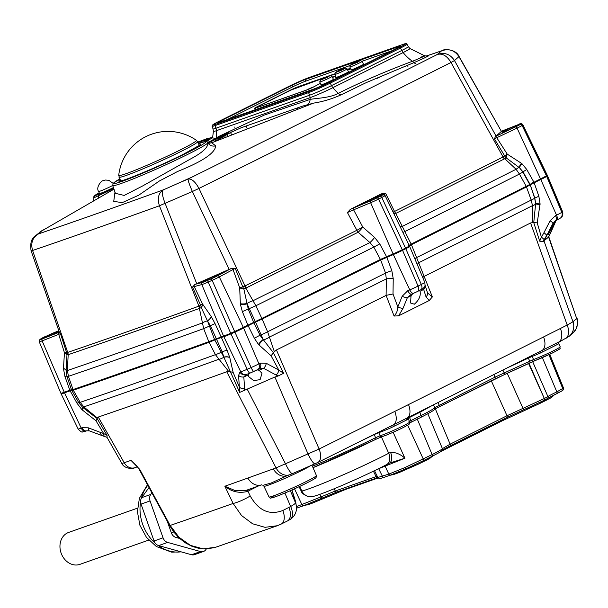 <?xml version="1.0" encoding="UTF-8"?>
<svg xmlns="http://www.w3.org/2000/svg" width="608" height="608" viewBox="0 0 608 608"><rect width="100%" height="100%" fill="white"/><g stroke="black" fill="none" stroke-linecap="round" stroke-linejoin="round"><path stroke-width="0.91" d="M540.322 402.192A1.695 0.95 63.4 0 1 539.98 403.393A1.695 0.95 63.4 0 1 539.919 403.423L502.276 420.789L443.437 450.186M443.756 449.259A1.695 0.95 63.4 0 1 443.376 450.216A1.695 0.95 63.4 0 1 443.316 450.247L440.922 451.455M432.736 455.992L431.923 456.547M418.608 464.033L399.228 472.53A1.695 1.398 70.6 0 1 399.099 472.583L418.669 464.01A1.695 0.95 63.4 0 1 418.608 464.033M378.153 477.949L345.853 489.334L312.2 503.211A1.695 1.398 -109.4 0 1 310.741 502.968M99.431 193.367A8.71 0.502 -24.3 0 0 99.203 193.618A8.71 0.502 -24.3 0 0 103.603 192.12A8.71 0.502 -24.3 0 0 111.766 188.404A8.71 0.502 -24.3 0 0 113.407 187.553M209.334 143.222L211.675 142.804L215.703 145.814A6.772 6.574 172.5 0 1 207.883 142.796A52.265 3.025 155.7 0 1 188.092 154.196A52.265 3.025 155.7 0 1 139.004 176.54A52.265 3.025 155.7 0 1 112.678 185.478L115.429 193.329L124.192 195.434L142.66 185.942L190.54 158.969C202.555 152.608 208.339 147.22 207.883 142.796L207.054 141.664L205.869 141.444L198.368 143.427M44.878 229.132L41.982 230.592L39.262 233.229A13.543 0.783 -24.3 0 0 41.086 233.016A2420.722 140.22 -24.3 0 0 160.261 190.996A13.543 0.783 -24.3 0 0 167.945 187.857L192.151 177.019A4732.018 274.109 -24.3 0 0 433.595 56.369A13.543 0.783 -24.3 0 0 438.246 53.74L440.77 51.528A13.543 0.783 -24.3 0 0 438.938 51.741A2420.722 140.22 -24.3 0 0 426.383 56.058M514.786 127.095A8.808 0.509 -24.3 0 0 518.13 125.119A8.808 0.509 -24.3 0 0 513.684 126.639A8.808 0.509 -24.3 0 0 505.43 130.393A8.808 0.509 -24.3 0 0 502.086 132.369A8.808 0.509 -24.3 0 0 506.54 130.849A8.808 0.509 -24.3 0 0 514.786 127.095M55.29 333.078A8.808 0.509 -24.3 0 0 58.642 331.109A8.808 0.509 -24.3 0 0 54.188 332.622A8.808 0.509 -24.3 0 0 45.934 336.376A8.808 0.509 -24.3 0 0 42.59 338.352A8.808 0.509 -24.3 0 0 47.044 336.84A8.808 0.509 -24.3 0 0 55.29 333.078M367.924 200.868A8.808 0.509 -24.3 0 0 364.58 202.836A8.808 0.509 -24.3 0 0 369.033 201.324A8.808 0.509 -24.3 0 0 377.279 197.57A8.808 0.509 -24.3 0 0 380.623 195.594A8.808 0.509 -24.3 0 0 376.177 197.106A8.808 0.509 -24.3 0 0 367.924 200.868M206.469 279.779A8.808 0.509 -24.3 0 0 203.125 281.755A8.808 0.509 -24.3 0 0 207.579 280.242A8.808 0.509 -24.3 0 0 215.825 276.48A8.808 0.509 -24.3 0 0 219.169 274.512A8.808 0.509 -24.3 0 0 214.723 276.024A8.808 0.509 -24.3 0 0 206.469 279.779M433.595 56.369A4732.018 274.109 -24.3 0 0 437.456 54.424C444.509 52.075 450.186 54.112 454.48 60.526L496.06 136.055L495.52 136.435L515.842 126.76A7 0.403 -24.3 0 0 517.317 126.046A7 0.403 -24.3 0 0 519.893 124.594L520.539 124.032A1.695 1.657 48.9 0 1 522.743 124.868A8.694 0.502 155.7 0 0 522.842 124.716L547.154 174.99A10.161 0.585 155.7 0 1 547.033 175.172L546.387 175.735A10.161 0.585 155.7 0 1 542.64 177.84A10.161 0.585 155.7 0 1 540.512 178.874L526.201 186.337A4764.835 276.009 155.7 0 1 411.16 244.082L408.637 245.609M353.56 207.951L370.599 200.822A7 0.403 -24.3 0 0 376.952 197.919L380.198 196.3A7 0.403 -24.3 0 0 382.827 194.712L380.98 194.241L381.36 193.846A4753.025 275.325 155.7 0 1 365.872 201.59A4753.025 275.325 155.7 0 1 350.345 209.35L353.56 207.951A1.695 0.737 67.3 0 0 353.598 209.828L347.419 212.534L350.345 209.35M381.36 193.846L385.67 193.428L394.524 211.47A4754.917 275.432 -24.3 0 0 503.059 156.993L451.014 62.487A4745.516 274.892 155.7 0 1 326.618 124.891A4745.516 274.892 155.7 0 1 198.976 188.434L245.032 285.927A4754.917 275.432 -24.3 0 0 356.881 230.28L347.419 212.534M427.242 55.989L428.404 55.944L423.989 58.186L415.044 62.176L366.449 82.521L341.263 94.734C332.219 98.861 322.992 101.65 313.584 103.109L302.389 106.172L241.156 127.756L229.155 133.22M215.703 145.814C215.255 152.942 202.601 161.477 177.749 171.403L159.448 180.948L138.685 195.221L122.193 202.646L113.742 201.354L114.988 192.067M333.321 79.154A7.114 0.41 155.7 0 1 333.678 79.131A7.114 0.41 155.7 0 1 330.98 80.72A7.114 0.41 155.7 0 1 324.315 83.76A7.114 0.41 155.7 0 1 320.72 84.983A7.114 0.41 155.7 0 1 320.971 84.725M348.369 71.63A7.114 0.41 155.7 0 1 348.734 71.607A7.114 0.41 155.7 0 1 346.028 73.203A7.114 0.41 155.7 0 1 339.363 76.236A7.114 0.41 155.7 0 1 335.768 77.459A7.114 0.41 155.7 0 1 336.026 77.208M363.424 64.106A7.114 0.41 155.7 0 1 363.782 64.083A7.114 0.41 155.7 0 1 361.084 65.679A7.114 0.41 155.7 0 1 354.418 68.712A7.114 0.41 155.7 0 1 350.824 69.935A7.114 0.41 155.7 0 1 351.082 69.684M113.764 188.564L93.898 197.843A15.284 0.882 155.7 0 1 93.89 197.82A15.284 0.882 155.7 0 1 93.883 197.798M292.083 85.264L221.844 120.369A10.161 0.585 -24.3 0 0 217.983 122.641A10.161 0.585 -24.3 0 0 219.716 122.223L313.302 89.224A10.161 0.585 -24.3 0 0 326.23 83.562L396.477 48.465A10.161 0.585 -24.3 0 0 400.338 46.185A10.161 0.585 -24.3 0 0 398.605 46.603L305.011 79.602A10.161 0.585 -24.3 0 0 292.083 85.264L292.782 86.807L227.149 119.601M220.43 138.259A37.255 20.885 -116.6 0 1 220.385 138.586L217.33 140.053M211.645 141.345L211.462 141.907L212.101 141.124M216.228 137.978L217.436 137.218L217.717 137.841M218.401 136.618L264.328 115.049L310.095 99.431C315.788 98.177 329.574 98.154 338.299 93.328C361.737 81.662 386.452 70.976 412.429 61.286C425.326 55.959 428.024 54.629 420.531 57.281M215.293 139.551L208.491 142.69M208.544 142.804L212.671 140.63M221.836 135.69L218.705 136.663M222.384 135.06L224.048 134.155M218.181 137.195L218.128 136.739L221.532 135.25L222.604 134.968L222.878 135.584M208.688 143.1L209.16 142.644M209.243 142.842L208.726 143.131M227.263 132.954C230.212 132.065 229.094 132.764 223.919 135.044L225.834 134.33L226.176 135.098L213.256 140.38L212.914 139.612L219.974 136.519C224.382 134.566 225.287 133.988 222.68 134.786L228.874 132.597L229.224 133.372L226.13 134.984M222.87 135.196L222.68 134.786L224.139 134.452M225.834 134.33L212.914 139.612M225.188 135.5L214.419 141.732M208.377 142.751L212.914 140.144M213.112 140.06L207.83 142.287L208.939 143.237M409.344 245.784A10.161 0.585 155.7 0 1 409.382 245.814A10.161 0.585 155.7 0 1 405.521 248.094L402.283 249.713A10.161 0.585 155.7 0 1 393.064 253.924L380.403 259.449L373.806 247.084L369.922 242.569L358.135 232.233A4755.525 275.47 155.7 0 1 246.27 287.888L245.799 288.086L255.869 305.763L261.85 318.432L243.306 327.385A10.161 0.585 155.7 0 1 234.635 331.512L230.698 333.237A10.161 0.585 155.7 0 1 223.539 336.049L208.802 341.688A2453.538 142.128 155.7 0 1 73.006 389.561L71.668 389.713M380.403 259.449A4764.835 276.009 155.7 0 1 261.85 318.432M44.878 336.71A1.695 0.555 -115.5 0 0 44.848 336.726L44.878 336.71A7 0.403 -24.3 0 0 40.827 338.876L40.181 339.439A7 0.403 -24.3 0 0 42.431 338.846L59.196 332.264L60.466 333.617L66.591 352.503L67.716 352.397A2443.613 141.55 -24.3 0 0 198.9 306.143L159.418 205.77A2434.212 141.003 155.7 0 1 32.581 250.488L67.716 352.397A6.772 5.784 -108.8 0 1 68.18 354.692L67.389 370.53L68.438 376.322L73.006 389.561M195.008 284.392L202.578 282.386A7 0.403 -24.3 0 0 207.518 280.448L211.455 278.722A7 0.403 -24.3 0 0 217.428 275.88L231.2 268.516L195.008 284.392A1.695 1.596 75.2 0 0 194.241 286.581L202.578 304.068L211.295 316.616L215.042 323.593L221.023 336.718M496.06 136.055L501.41 131.389L458.956 56.612L454.48 60.526L451.014 62.487C447.062 55.883 442.54 53.192 437.456 54.424L438.246 53.74M526.201 186.337L519.437 174.055L516.086 169.282L504.739 158.696L504.328 158.939A4755.525 275.47 155.7 0 1 395.785 213.423L411.16 244.082M208.802 341.688L203.672 328.639L199.401 308.431A2444.221 141.588 155.7 0 1 68.18 354.692M71.957 389.462L64.258 392.206A10.161 0.585 155.7 0 1 60.876 393.247L39.231 341.757A8.694 0.502 155.7 0 0 42.134 340.868L64.258 392.206M69.768 390.04L64.95 376.512L63.452 368.554L64.456 352.762L58.725 334.354L42.134 340.868A1.695 1.102 68.6 0 1 42.431 338.846M41.982 230.592L35.097 236.064L38.486 233.905C32.505 237.523 30.537 243.048 32.581 250.488A10.161 0.418 161 0 1 31.099 250.77L59.31 332.082M247.821 324.976L242.364 311.623L240.373 304.289L239.696 287.782L233.031 269.564L219.298 276.906L243.306 327.385M231.2 268.516L235.212 268.341L242.729 286.786L244.743 286.041A6.772 3.359 69.9 0 0 245.799 288.086L243.838 288.937L247.03 303.506A10.161 3.937 150.6 0 1 252.951 300.77A4762.092 275.85 -24.3 0 0 369.922 242.569A6.772 1.163 131.2 0 0 374.612 237.447L379.742 243.922L386.536 256.652M495.581 136.405A1.695 0.555 64.5 0 1 496.797 137.765L507.216 154.105L521.9 163.613L526.771 169.503L533.854 182.043M520.539 124.032A7 0.403 -24.3 0 0 518.29 124.625L501.41 131.389L459.048 56.392A10.161 0.752 150.4 0 1 458.956 56.612C454.624 50.236 448.826 48.313 441.545 50.852L426.147 56.058M255.261 321.495L247.106 303.916L248.307 309.252L253.604 322.217M216.243 338.588L210.436 325.842L207.518 320.971L214.51 339.348M529.925 184.14L523.047 171.958L519.536 167.785L522.888 172.102L529.652 184.384M211.295 316.616A6.772 2.614 147.7 0 1 207.518 320.971L201.271 307.602L199.728 308.279A6.772 5.229 -118.5 0 0 199.097 306.052L200.61 305.254L192.546 287.052L194.925 284.415M211.196 316.464A6.772 2.675 147.5 0 1 207.45 320.857A10.161 3.321 170.2 0 0 202.289 322.977A2450.795 141.968 -24.3 0 1 67.389 370.53L66.067 370.629L66.964 376.595A10.161 0.418 -19 0 0 68.438 376.322A2452.315 142.052 155.7 0 0 203.672 328.639L215.042 323.593M242.364 311.623L255.869 305.763A4763.612 275.941 155.7 0 0 373.806 247.084L379.742 243.922M240.297 303.696A6.772 2.143 173.4 0 0 247.03 303.506L247.106 303.916A6.772 1.999 172.1 0 1 240.373 304.289M521.9 163.613A6.772 1.178 130.3 0 0 519.536 167.785L506.183 157.844L504.739 158.696A6.772 4.18 -123.7 0 1 503.302 156.841L504.67 155.891L494.395 138.829L495.52 136.435M521.421 163.218A6.772 1.239 128.5 0 0 519.194 167.504A10.161 1.9 133 0 0 516.086 169.282A4762.092 275.85 -24.3 0 1 402.572 226.252A6.772 2.774 152.1 0 1 400.018 226.442M402.922 232.446L404.981 231.504A4763.612 275.941 155.7 0 0 519.437 174.055L523.047 171.958A6.772 0.41 150.6 0 1 526.771 169.503M67.541 352.435A6.772 5.867 -97.9 0 1 67.891 354.76L66.964 354.95L66.067 370.629M63.46 368.737A6.772 2.25 178.1 0 1 66.082 369.998M63.452 368.554A6.772 2.28 178.6 0 1 66.09 369.869M66.964 354.95A6.772 3.116 10.9 0 0 64.456 352.762A6.772 0.828 -17.7 0 1 66.591 352.503A6.772 6.498 -97.2 0 1 66.964 354.95M507.216 154.105A6.772 1.657 -65.6 0 0 506.183 157.844A6.772 5.29 -121.2 0 1 504.67 155.891A6.772 0.517 148 0 1 507.216 154.105M385.67 193.428L383.2 195.046M393.095 212.124L394.524 211.47A6.772 3.823 -116.6 0 0 395.785 213.423A6.772 2.774 -27.9 0 1 393.84 213.659M385.039 195.51A8.694 0.502 155.7 0 1 385.077 195.533A8.694 0.502 155.7 0 1 381.771 197.486L378.526 199.105A8.694 0.502 155.7 0 1 370.637 202.707L353.598 209.828L362.816 227.111A6.772 1.163 -48.8 0 1 358.135 232.233A6.772 3.77 63.5 0 1 356.881 230.28L362.816 227.111L374.612 237.447M202.578 304.068A6.772 3.967 -38.4 0 1 201.271 307.602A6.772 4.119 -113.7 0 0 200.61 305.254A6.772 0.494 154.7 0 0 202.578 304.068M243.838 288.937A6.772 3.23 4.5 0 1 239.696 287.782A6.772 0.403 159.5 0 0 242.729 286.786A6.772 1.946 66.5 0 0 243.838 288.937M504.328 158.939A6.772 3.998 -116.7 0 1 503.059 156.993L503.302 156.841M244.743 286.041L245.032 285.927A6.772 3.587 63.6 0 0 246.27 287.888M198.976 188.434L192.371 191.497C189.324 184.46 187.902 180.302 188.092 179.026C191.657 178.554 195.282 181.693 198.976 188.434M229.186 269.412L192.371 191.497L159.418 205.77C157.16 198.406 158.43 193.124 163.233 189.924L167.945 187.857M199.401 308.431A6.772 5.396 -109.9 0 0 198.9 306.143L199.097 306.052M196.696 283.655L165.14 203.429C162.328 196.293 161.69 191.794 163.233 189.924A2420.722 140.22 -24.3 0 1 160.261 190.996M39.292 232.4L42.575 230.333A4732.018 274.109 -24.3 0 1 44.361 229.436M197.836 142.295A31.494 1.824 155.7 0 1 207.906 139.354A31.494 1.824 155.7 0 1 204.881 141.55M205.838 141.444L210.376 137.803L197.744 142.112L206.773 138.723L211.379 137.651L212.2 137.834L206.545 141.497M222.049 135.029L224.975 133.752M218.606 136.534L217.444 137.226M209.061 141.831L209.342 142.439L214.594 139.87M349.98 65.535L305.71 81.145A10.161 0.585 -24.3 0 0 292.782 86.807M391.864 50.768L362.125 61.248M221.692 135.371L218.067 136.952M225.074 133.904L224.299 134.224M226.404 133.334L225.788 133.578M286.664 113.597L241.216 131.298M60.466 333.617L58.725 334.354A1.695 1.102 68.6 0 1 59.029 332.333M217.428 275.88A1.695 1.277 61.9 0 1 219.298 276.906A8.694 0.502 155.7 0 1 211.88 280.44L207.944 282.165A8.694 0.502 155.7 0 1 201.81 284.574L192.546 287.052M235.212 268.341L233.031 269.564A1.695 1.277 61.9 0 0 231.154 268.538M547.033 175.172L522.743 124.868L522.09 125.43A8.694 0.502 155.7 0 1 518.89 127.232A8.694 0.502 155.7 0 1 517.066 128.121L494.395 138.829M380.98 194.241A1.695 1.687 -75.8 0 1 382.098 194.142L383.937 194.613A1.695 1.687 -75.8 0 0 382.827 194.712M94.764 195.647A1.695 1.687 133.6 0 0 93.898 197.843L94.506 195.654L99.241 192.918A13.589 0.79 -24.3 0 0 94.764 195.647L99.104 194.332L113.544 187.956M99.104 194.332A1.695 1.17 68.9 0 0 98.587 195.844A3.39 2.25 -119.8 0 1 98.374 198.2M415.044 62.176A6.772 3.45 67.5 0 1 412.429 61.286A37.255 20.885 63.4 0 1 403.119 52.569L332.88 87.674A17.936 1.041 155.7 0 1 310.057 97.668L216.471 130.667A17.936 1.041 155.7 0 1 213.4 131.381L212.557 137.986M306.675 104.964A6.772 5.677 76.2 0 0 310.095 99.431A37.255 30.772 70.6 0 0 310.057 97.668A6.772 5.594 -109.4 0 0 309.571 95.22L308.606 92.606L215.019 125.605A17.016 0.988 155.7 0 1 212.116 126.304L213.028 128.926A17.26 1.003 -24.3 0 0 215.977 128.212L215.019 125.605A1.018 0.836 70.6 0 1 215.384 124.382L308.978 91.39A15.998 0.927 -24.3 0 0 329.338 82.468L399.578 47.371A15.998 0.927 -24.3 0 0 402.929 44.445L309.343 77.436A15.998 0.927 -24.3 0 0 288.982 86.359L218.736 121.463A15.998 0.927 -24.3 0 0 215.384 124.382M215.893 139.308A6.772 5.259 -120.1 0 1 213.834 142.082M441.545 450.824C441.066 451.554 437.859 453.416 431.916 456.395A1.695 0.95 -116.6 0 0 431.976 456.372L423.1 460.803A1.695 0.95 -116.6 0 1 423.039 460.834L405.787 468.867L390.739 474.985A1.695 1.398 70.6 0 1 390.602 475.046L384.241 477.288A1.695 1.398 70.6 0 0 384.37 477.234L390.465 475.084M390.526 452.375A10.161 6.004 -116.7 0 1 389.295 463.212L386.559 464.618A10.161 7.212 -117.7 0 0 388.71 453.264L390.526 452.375C395.512 452.154 400.307 454.1 404.92 458.219L378.685 468.684L382.44 476.36A1.695 1.398 70.6 0 0 384.241 477.288C378.001 479.271 379.734 478.709 377.826 477.485L388.808 474.111L404.867 467.605L432.136 454.579C438.474 451.41 441.894 449.426 442.411 448.636L427.827 413.767M532.35 360.932L547.892 396.56A15.702 0.912 155.7 0 1 553.204 393.657A15.702 0.912 155.7 0 1 556.852 391.886L563.51 388.026L549.731 354.289M378.503 432.288A1.695 1.573 -105.8 0 1 378.708 432.63L380.152 435.746A16.842 0.973 -24.3 0 0 403.286 425.798A16.842 0.973 -24.3 0 0 409.686 422.028L408.325 418.866A16.902 0.98 155.7 0 1 407.808 419.406A1.695 1.619 -125.4 0 1 408.325 417.407L542.214 350.352A13.543 7.912 -116.7 0 0 543.567 336.946L560.409 328.472A4745.516 274.892 -24.3 0 0 567.211 325.052L530.594 222.969A4755.016 275.439 155.7 0 1 424.141 276.397L432.356 296.917L429.187 300.542A4752.911 275.318 155.7 0 1 413.926 308.172A4752.911 275.318 155.7 0 1 398.62 315.818L394.083 316.038L386.11 295.404A4755.016 275.439 155.7 0 1 276.442 349.965L319.109 449.023A4745.516 274.892 -24.3 0 0 394.774 411.411L408.508 404.563A4745.516 274.892 -24.3 0 0 444.729 386.483A4745.516 274.892 -24.3 0 0 543.567 336.946M393.133 432.273L404.92 458.219L389.766 463.045M544.031 177.126L532.752 183.061A10.161 0.585 -24.3 0 0 530.624 184.102A10.161 0.585 -24.3 0 0 526.878 186.2L526.802 186.033M419.687 290.404L420.052 291.262C420.956 295.754 419.056 300.071 414.367 304.19L410.575 303.004L411.023 295.769L412.847 293.603M257.192 369.922L259.114 370.242L261.98 373.32L260.11 379.666L253.65 380.578L248.588 376.58L248.155 375.045L248.528 373.745M555.53 220.765L548.12 235.022L554.808 221.244M407.808 419.406L391.544 427.508A16.902 0.98 155.7 0 1 378.708 432.63L374.171 434.576A66.226 3.838 155.7 0 1 363.098 439.949M565.296 338.778A13.543 7.98 -116.7 0 0 567.211 325.052L572.987 321.776A13.543 13.285 -131.1 0 1 569.27 336.232L558.98 342.137A1.695 1.68 -144.9 0 0 558.813 343.771L540.489 352.99A16.902 0.98 155.7 0 1 532.152 356.417L533.581 359.541A16.842 0.973 -24.3 0 0 553.804 350.588A16.842 0.973 -24.3 0 0 560.204 346.811C558.699 350.261 563.768 346.59 553.652 352.389L535.291 360.514A1.695 1.269 69.5 0 0 535.397 360.468L494.76 379.02L439.06 406.851M530.206 184.756L534.637 198.117L535.633 203.444L534.797 197.98L530.206 184.756L540.793 179.489A10.161 0.585 -24.3 0 0 542.921 178.456A10.161 0.585 -24.3 0 0 546.66 176.35L547.306 175.788A10.161 0.585 -24.3 0 0 547.428 175.613A10.161 0.585 -24.3 0 0 546.25 175.841M135.766 465.036L131.016 460.385L139.756 469.399L170.141 525.449L178.98 537.259L190.41 545.368L203.087 548.849L215.544 547.291L277.339 525.722L265.012 527.326L252.586 523.777L241.52 515.508L233.107 503.454A13.543 2.402 -25.6 0 0 250.207 495.961C258.613 510.705 269.481 515.546 282.819 510.5L290.639 506.494A13.543 2.006 -23 0 0 295.473 502.74L291.931 489.98M411.023 295.769A4766.272 276.093 155.7 0 1 407.398 297.586L411.715 294.044A5.077 2.212 67.3 0 1 411.593 294.112L411.593 294.112A5.077 2.212 67.3 0 1 407.778 290.7L402.169 296.256A5.077 1.938 22.1 0 0 407.398 297.586L403.074 308.241L398.62 315.818M407.778 290.7L409.777 289.864A5.077 2.212 67.3 0 0 413.592 293.276L411.274 294.257M239.97 372.012L240.738 371.807A5.077 4.788 75.2 0 0 246.316 374.536L245.548 374.741A5.077 4.788 75.2 0 1 239.97 372.012L238.602 375.387A5.077 3.823 -3.8 0 0 243.823 376.937L246.331 374.452M507.072 372.924L523.002 408.363L544.335 398.514L528.831 362.862M408.948 421.587L410.879 420.63L409.496 417.483L407.603 418.426M432.242 405.49L419.786 412.346L421.169 415.492A1.695 0.95 63.4 0 1 421.017 417.293L410.727 422.438A1.695 0.95 63.4 0 1 410.666 422.461L410.727 422.438A1.695 0.95 63.4 0 0 410.879 420.63L421.169 415.492C429.514 411.304 434.028 408.69 434.712 407.649L494.973 377.188L529.758 361.22L528.337 358.089L508.797 367.171M301.196 491.028L301.88 491.028A56.901 3.298 -24.3 0 0 388.71 453.264L381.398 436.878M526.49 186.192L526.878 186.2M260.186 319.238L260.368 319.633A4761.111 275.796 -24.3 0 0 378.852 260.688L378.685 260.308M215.285 339.013L215.468 339.431L217.254 338.648L217.064 338.238M216.524 339.203L214.791 339.963L223.828 357.101L222.186 351.857L216.524 339.203L223.812 336.665A10.161 0.585 -24.3 0 0 230.979 333.853L234.916 332.128A10.161 0.585 -24.3 0 0 243.58 328.001L253.878 322.833L260.049 335.266L263.203 339.568L255.535 322.111L253.878 322.833M386.11 295.404L386.338 278.92L385.556 273.098L380.676 260.064A4764.835 276.009 155.7 0 1 262.132 319.048L267.611 331.778L274.36 351.72L276.442 349.965M530.594 222.969L532.783 222.589L532.502 205.633L531.187 200.07L526.482 186.952A4764.835 276.009 155.7 0 1 411.434 244.697L424.141 276.397M292.676 473.503A13.543 2.546 -113.7 0 1 292.547 473.586L289.811 474.704A13.543 10.815 -109.9 0 1 276.047 467.902L226.738 371.762L228.836 371.648L215.414 354.662L209.084 342.304A2453.538 142.128 155.7 0 1 73.287 390.176L80.188 402.336L83.805 406.889L97.364 418L98.276 417.05L124.207 462.711A2439.129 141.292 -24.3 0 0 131.016 460.385L134.322 463.752C135.896 464.824 137.53 466.731 139.224 469.467L169.609 525.525L173.873 532.122L179.527 538.323L185.273 542.792L192.12 546.379L199.036 548.416L206.12 548.986L214.677 547.572M221.304 337.334L227.134 350.36A6.772 0.996 -24.1 0 0 222.186 351.857L221.13 352.321A10.161 1.391 152.9 0 1 215.414 354.662A2452.315 142.052 -24.3 0 1 80.188 402.336A10.161 0.752 150.4 0 1 78.759 402.709L71.828 390.503L72.23 390.078L64.539 392.821A10.161 0.585 -24.3 0 1 61.15 393.862A10.161 0.585 -24.3 0 1 61.271 393.688L61.917 393.118A10.161 0.585 -24.3 0 1 62.054 393.011M226.738 371.762A2443.719 141.558 155.7 0 1 98.276 417.05M548.089 236.687L548.591 237.059L543.02 241.634L539.684 241.156L533.748 222.619L535.625 203.885A10.161 2.949 179 0 1 532.502 205.633A4762.092 275.85 155.7 0 1 418.988 262.61A6.772 3.466 -20.5 0 0 417.293 264.586M169.609 525.525L170.141 525.449A2432.532 140.904 -24.3 0 0 233.107 503.454L224.861 486.24L234.825 490.458L246.27 490.322L261.752 484.796A13.543 10.982 -109.7 0 1 247.882 478.04L273.342 468.882A2434.212 141.003 -24.3 0 0 276.047 467.902L319.109 449.023A13.543 7.197 -116.4 0 1 317.832 462.437L315.043 463.729A13.543 2.546 -113.7 0 1 308.096 454.138L274.884 377.021L239.658 392.418L223.873 357.223A10.161 4.378 140.5 0 1 218.698 359.328A2450.795 141.968 155.7 0 1 83.805 406.889A10.161 1.33 129.4 0 1 82.665 407.345L78.759 402.709M71.508 389.774L64.456 392.13M526.604 186.451A6.772 0.395 155.7 0 1 524.294 187.758L524.126 187.386M409.154 245.153L409.298 245.472A4761.111 275.796 -24.3 0 0 524.294 187.758M406.174 247.76L400.581 251.028L388.041 256.492A10.161 0.585 -24.3 0 0 378.852 260.688M260.368 319.633A6.772 0.395 155.7 0 1 255.953 321.685L255.763 321.267M254.068 322.012L254.258 322.43L255.953 321.685M254.258 322.43A10.161 0.585 -24.3 0 0 245.586 326.557L235.463 331.649L224.413 335.836A10.161 0.585 -24.3 0 0 217.254 338.648M215.468 339.431A6.772 0.395 155.7 0 1 211.652 340.989L211.493 340.632M76.106 388.504L76.213 388.74A2449.807 141.907 -24.3 0 0 211.652 340.989M76.213 388.74A6.772 0.395 155.7 0 1 75.24 388.953L75.179 388.816M526.482 186.952L529.933 184.999M71.949 390.328L73.287 390.176M209.084 342.304L214.791 339.963M255.535 322.111L262.132 319.048M380.676 260.064L393.338 254.539A10.161 0.585 -24.3 0 0 402.557 250.329L405.802 248.71A10.161 0.585 -24.3 0 0 409.663 246.43A10.161 0.585 -24.3 0 0 409.617 246.4L408.941 246.232M408.91 246.225L411.434 244.697M386.81 257.268L391.833 270.689L393.232 278.692A6.772 1.854 0.8 0 0 386.338 278.92A4762.092 275.85 155.7 0 1 269.359 337.121A10.161 4.993 161.1 0 1 263.454 339.88L273.395 352.716L274.36 351.72M534.128 182.658L538.863 196.27L540.079 203.878L537.214 222.855L541.432 237.242L543.978 232.636L546.82 235.197L543.02 241.634M101.498 435.381L99.97 432.242L103.664 433.542L95.988 420.797L81.943 409.67L77.034 403.279L70.042 390.655M227.134 350.36L229.824 357.717L233.138 372.446L239.385 387.038A5.077 3.823 -3.8 0 0 244.606 388.588L244.545 390.655M273.395 352.716L283.594 373.297L278.137 375.987L276.1 375.037A5.077 3.131 -61.7 0 0 278.791 370.021L271.107 355.824L258.552 344.546L254.448 338.39L248.094 325.592M377.743 477.584L337.204 491.88L303.878 505.613A1.695 1.398 70.6 0 1 303.742 505.666L297.38 507.908A1.695 1.398 70.6 0 0 297.51 507.855L303.605 505.704M562.005 390.906L557.027 393.528A17.389 1.011 -24.3 0 0 553.113 395.428M563.19 388.497A1.695 1.657 -131.1 0 1 562.75 390.382L557.057 393.52A1.695 0.509 -115.4 0 0 557.057 393.52L547.352 398.567A1.695 1.596 -123.9 0 1 547.101 398.704L544.236 400.269A1.695 0.95 -116.6 0 0 544.297 400.246A1.695 0.95 -116.6 0 0 544.464 398.453L547.892 396.56A1.695 1.596 -123.9 0 1 547.352 398.567L544.175 400.307A1.695 0.95 -116.6 0 0 544.335 398.514L528.405 363.075M442.305 450.156L449.897 445.991A1.695 0.95 -116.6 0 0 449.958 445.96L442.388 449.996A1.695 1.687 -154.9 0 0 442.411 448.636L450.118 444.167L507.004 415.743L523.002 408.363A1.695 0.517 -113.2 0 0 524.088 409.579A1.695 0.517 -113.2 0 1 524.088 409.579L544.175 400.307A1.695 0.95 -116.6 0 1 544.114 400.33L506.783 417.567L450.019 445.93M378.662 468.631A1.695 1.398 -109.4 0 1 378.685 468.684L378.252 468.836M296.491 506.662L320.994 496.896L319.8 494.342M294.515 488.817L301.948 504.739A1.695 1.398 70.6 0 0 303.742 505.666L321.723 498.256L320.994 496.896L335.274 491.006L377.211 476.231M538.863 196.27L534.637 198.117A10.161 1.094 160.3 0 1 531.187 200.07A4763.612 275.941 -24.3 0 1 416.731 257.518A6.772 0.958 -22.4 0 0 414.816 258.696M540.064 204.501A6.772 0.54 2.5 0 1 535.625 203.885L535.633 203.444A6.772 0.471 0.8 0 0 540.079 203.878M532.783 222.589L533.748 222.619M82.665 407.345L97.143 418.547L97.364 418M229.824 357.717A6.772 3.367 -15.6 0 0 223.873 357.223L223.828 357.101A6.772 3.314 -15.9 0 1 229.778 357.55M228.836 371.648L230.067 371.686M391.833 270.689A6.772 0.806 -20.5 0 0 385.556 273.098A4763.612 275.941 -24.3 0 1 267.611 331.778A10.161 1.52 156.7 0 1 261.022 334.841L260.049 335.266A6.772 0.942 -26.4 0 0 254.448 338.39M258.552 344.546A6.772 2.706 -41.4 0 1 263.203 339.568L263.454 339.88A6.772 2.835 -42.8 0 0 258.94 344.979M576.908 318.318C578.124 319.77 577.881 323.296 576.171 328.89L572.972 332.994A13.543 13.285 -131.1 0 0 576.688 318.546L548.766 236.694M121.95 462.977C121.395 463.585 122.147 463.501 124.207 462.711A10.161 8.664 -108.9 0 0 134.885 467.689L134.885 467.689C132.27 469.353 123.743 468.38 121.775 463.311L107.016 437.312M97.143 418.547L107.046 435.374L107.031 437.327L104.964 436.673A5.077 2.538 -71.8 0 1 103.664 433.542L107.046 435.374M278.137 375.987L274.884 377.021M82.924 407.558A6.772 1.55 -46 0 1 81.943 409.67M95.988 420.797L97.113 418.638M83.038 407.649A6.772 1.588 -46.5 0 1 82.08 409.807M533.923 222.619L537.214 222.855M539.684 241.156L541.432 237.242A5.077 1.163 30.5 0 1 544.152 239.902M422.727 277.514L423.936 276.518M427.553 292.95L432.356 296.917M386.331 295.313L393.011 293.998L397.845 306.918A5.077 1.938 22.1 0 0 403.074 308.241M394.083 316.038C396.462 313.591 397.716 310.551 397.845 306.918L402.169 296.256M271.107 355.824L273.205 352.898M256.66 370.112L253.908 371.397A5.077 0.958 -113.7 0 1 253.855 371.427A5.077 0.958 -113.7 0 1 251.119 367.551A9.135 0.532 -24.3 0 0 257.328 364.656A9.135 0.532 -24.3 0 0 258.917 363.842L260.308 363.098A5.077 3.838 -118.1 0 1 259.069 368.866L259.069 368.866A5.077 3.838 -118.1 0 1 258.757 369.003L263.553 368.296A5.077 3.131 -61.7 0 0 266.243 363.28L278.791 370.021L283.594 373.297M230.303 371.686L233.138 372.446M239.658 392.418L238.602 375.387M548.743 236.839L555.902 220.795L555.195 221.411M555.21 220.871L555.948 220.529A5.077 1.664 -115.5 0 0 556.039 220.491A5.077 1.664 -115.5 0 0 555.545 215.597L550.103 220.81A5.077 1.094 27.4 0 1 552.946 223.372L544.023 241.042L572.987 321.776L576.688 318.546L548.591 237.059L551.114 231.785M429.187 300.542L426.003 296.788L423.67 289.454A5.077 3.99 -17.6 0 0 425.121 285.319L425.106 285.274M553.668 222.748L556.039 220.491A5.077 2.789 -156.5 0 1 556.024 220.575L556.024 220.575A5.077 2.789 -156.5 0 1 555.902 220.795L556.031 220.499M105.176 436.726A5.077 2.538 -71.8 0 1 104.964 436.673L89.368 430.874A5.077 2.44 -69.2 0 1 88.289 427.812L81.989 427.743A5.077 3.314 -111.4 0 0 86.724 430.783L89.368 430.874M426.003 296.788A5.077 3.99 -17.6 0 0 427.447 292.653L425.121 285.319M421.952 288.929L423.67 289.454A4766.272 276.093 155.7 0 1 420.052 291.262M312.413 466.245A66.166 3.83 -24.3 0 0 375.607 437.692L374.171 434.576A1.695 0.889 -116.4 0 1 374.125 434.469M438.064 402.587L439.158 405.08A1.695 0.95 63.4 0 1 438.999 406.881A1.695 0.95 63.4 0 1 438.938 406.912L434.545 409.298M403.066 427.629A15.147 0.874 155.7 0 1 382.265 436.574L375.44 439.5A64.478 3.732 155.7 0 1 313.021 467.666L375.493 439.478A1.695 0.889 63.6 0 1 375.44 439.5M557.057 393.52A1.695 0.509 -115.4 0 0 556.852 391.886L542.359 357.626M287.288 475.608L271.29 482.972L262.876 485.359L263.933 486.21A26.22 1.52 155.7 0 0 277.195 481.696A26.22 1.52 155.7 0 0 301.758 470.508A26.22 1.52 155.7 0 0 310.635 465.66M375.607 437.692L380.152 435.746A1.695 1.581 74.2 0 0 382.029 436.666L375.493 439.478A1.695 0.889 63.6 0 0 375.607 437.692M502.915 370.128L504.199 372.932A1.695 0.517 66.8 0 0 505.294 374.163L529.712 362.968A1.695 0.813 63.9 0 0 529.758 361.22L533.581 359.541A1.695 1.269 69.5 0 0 535.291 360.514L529.712 362.968A1.695 0.813 63.9 0 1 529.659 362.991M531.62 355.718A1.695 1.269 -110.5 0 1 532.152 356.417L528.337 358.089A1.695 0.813 -116.1 0 1 528.132 357.474M543.058 351.682L542.214 350.352L559.018 341.901A13.543 7.965 -116.7 0 0 560.409 328.472M559.018 341.901L559.664 341.574L559.018 341.901A1.695 1.634 -106.8 0 0 558.334 343.991M317.832 462.437L407.383 417.871A13.543 7.478 -116.5 0 0 408.508 404.563M407.383 417.871L408.614 417.248L407.383 417.871A1.695 1.512 -112.8 0 0 406.775 419.915M394.318 426.124L393.672 424.703A13.543 7.433 -116.5 0 0 394.774 411.411M315.172 463.646A13.543 2.546 -113.7 0 1 315.043 463.729L292.547 473.586A13.543 2.546 -113.7 0 1 285.6 464.003L247.205 389.158M291.969 489.964L295.762 502.162L296.522 508.394A13.543 13.46 -178.1 0 0 295.473 502.74L290.343 490.686M296.522 508.394A13.543 13.543 0 0 1 290.107 519.468A13.543 7.44 -121.7 0 0 290.639 506.494L284.909 493.027M289.811 474.704L287.12 475.676A13.543 10.83 -109.9 0 1 287.113 475.676A13.543 10.83 -109.9 0 1 273.342 468.882M247.859 489.759A1.695 0.95 -116.6 0 0 247.92 491.18L247.22 491.515C238.959 493.476 231.504 491.712 224.861 486.24A2434.212 141.003 -24.3 0 0 247.882 478.04M139.756 469.399L139.224 469.467M247.198 489.995A1.695 0.851 -116.2 0 0 247.22 491.515M390.731 426.155L391.544 427.508M539.524 351.705L540.489 352.99M137.499 508.151L68.658 532.418A16.933 13.992 70.6 0 0 61.096 553.037A16.933 13.992 70.6 0 0 79.914 564.361L148.762 540.086M179.687 538.468L175.925 537.426A6.772 5.594 -109.4 0 1 171.334 532.821L167.192 521.064M151.901 492.852L150.746 494.471A6.772 5.594 70.6 0 0 150.054 500.931L163.05 537.814A6.772 5.594 70.6 0 0 167.633 542.42L200.518 551.562A6.772 5.594 70.6 0 0 203.46 551.494A6.772 5.594 70.6 0 0 205.793 549.708L206.317 548.978M203.46 551.494L194.461 554.663A6.772 5.594 -109.4 0 1 191.52 554.739L158.635 545.589A6.772 5.594 -109.4 0 1 154.044 540.983L141.056 504.1A6.772 5.594 -109.4 0 1 141.748 497.64L149.006 487.517M118.712 175.378L118.712 175.378A42.628 2.47 -24.3 0 0 126 173.706A42.628 2.47 -24.3 0 0 170.597 154.622A42.628 2.47 -24.3 0 0 196.376 140.311A49.613 49.613 0 0 0 118.712 175.378L120.62 180.994M257.458 107.411L258.97 106.073L291.08 90.03L323.821 78.006M330.691 75.582L334.689 74.168M335.411 75.848L332.485 77.307M320.363 83.364L313.219 87.149M307.633 89.642L258.172 107.16M257.29 107.061L258.043 106.879M307.542 89.429L313.143 86.974M321.077 84.953L319.724 81.966L320.325 80.15L327.682 77.254L329.582 75.863M351.181 69.912L349.836 66.926L350.428 65.102L357.785 62.214L359.685 60.823M336.133 77.436L334.78 74.45L335.38 72.626L342.73 69.73L344.63 68.347M377.287 78.303L379.498 77.193A7.623 0.441 -24.3 0 0 381.718 76.015M547.018 398.78A1.695 0.95 63.4 0 1 546.691 400.041A1.695 0.95 63.4 0 1 546.63 400.072L540.041 403.362M425.729 459.488A1.695 0.95 63.4 0 1 425.38 460.659A1.695 0.95 63.4 0 1 425.319 460.682L418.73 463.98M398.954 472.629L393.543 474.536A1.695 1.398 70.6 0 1 393.406 474.59L389.872 475.304M311.927 503.31L307.39 504.914A1.695 1.398 -109.4 0 1 306.113 504.8M392.282 474.438A1.695 1.398 70.6 0 0 393.406 474.59L399.099 472.583A1.695 1.398 70.6 0 1 397.769 472.279M345.853 489.334A1.695 1.398 -109.4 0 1 344.645 489.265M419.018 462.81A1.695 0.95 63.4 0 1 418.669 464.01L425.38 460.659C428.708 459.2 430.905 457.786 431.984 456.41L431.984 456.41A1.695 1.687 21.7 0 0 432.007 456.357M378.161 477.956L345.716 489.387L323.015 498.758L322.529 497.899M502.687 419.611A1.695 0.95 63.4 0 1 502.337 420.759A1.695 0.95 63.4 0 1 502.276 420.789M526.976 408.325A1.695 0.532 66.8 0 0 527.79 409.017A1.695 0.532 66.8 0 0 527.82 409.002M198.717 144.172A44.87 2.599 155.7 0 1 183.532 154.174A44.87 2.599 155.7 0 1 136.587 175.324A44.87 2.599 155.7 0 1 120.057 179.687M515.842 126.76A1.695 0.555 64.5 0 1 517.066 128.121L540.512 178.874M112.678 185.478L113.172 183.38L119.73 178.934A50.578 2.926 -24.3 0 0 128.736 178.881A50.578 2.926 -24.3 0 0 186.565 153.102A50.578 2.926 -24.3 0 0 198.375 143.435M519.893 124.594A1.695 1.657 48.9 0 1 522.09 125.43L546.387 175.735M313.584 103.109L211.675 142.804M216.106 138.031A37.255 30.772 70.6 0 0 216.471 130.667A6.772 5.594 -109.4 0 0 215.977 128.212L309.571 95.22A17.26 1.003 -24.3 0 0 331.52 85.599L401.766 50.494L400.497 48.024L330.258 83.121A17.016 0.988 155.7 0 1 308.606 92.606A1.018 0.836 -109.4 0 1 308.978 91.39M427.5 55.944L424.84 55.883L409.914 48.526A17.936 1.041 155.7 0 1 403.119 52.569A6.772 3.8 63.4 0 1 401.766 50.494A17.26 1.003 -24.3 0 0 408.318 46.626L406.957 44.202A17.016 0.988 155.7 0 1 400.497 48.024A1.018 0.57 -116.6 0 0 399.578 47.371M341.263 94.734A6.772 3.762 64 0 1 338.299 93.328A37.255 20.885 63.4 0 1 332.88 87.674A6.772 3.8 63.4 0 1 331.52 85.599L330.258 83.121A1.018 0.57 -116.6 0 0 329.338 82.468M440.77 51.528L441.545 50.852A2420.722 140.22 -24.3 0 0 438.938 51.741M183.297 181.131L188.092 179.026A4732.018 274.109 -24.3 0 0 192.151 177.019M39.262 233.229L38.486 233.905A2420.722 140.22 -24.3 0 0 41.086 233.016M202.578 282.386A1.695 1.596 75.2 0 0 201.81 284.574L223.539 336.049M207.518 280.448L230.698 333.237M211.455 278.722L234.635 331.512M370.599 200.822A1.695 0.737 67.3 0 0 370.637 202.707L393.064 253.924M376.952 197.919A1.695 0.95 63.4 0 1 378.526 199.105L402.283 249.713M380.198 196.3A1.695 0.95 63.4 0 1 381.771 197.486L405.521 248.094M64.95 376.512A6.772 0.638 160.4 0 1 66.804 376.109M347.35 69.373L348.43 68.993A7.448 0.433 155.7 0 1 347.624 69.973L349.456 68.917L349.364 69.578M332.576 77.497L335.502 76.038L332.576 77.505M305.391 90.516A0.676 0.562 70.6 0 0 305.338 90.531L314.762 86.404A7.448 0.433 155.7 0 1 305.284 90.554L255.786 108.004A7.448 0.433 155.7 0 1 257.344 106.643L289.461 90.6A7.448 0.433 155.7 0 1 298.938 86.442L334.658 73.849M305.71 81.145L305.011 79.602M398.871 47.204L398.605 46.603M222.277 121.319L221.844 120.369M407.938 66.363A47.409 26.577 63.4 0 1 406.972 65.52M297.289 109.455A47.409 26.577 -116.6 0 0 297.502 107.859M227.514 136.633A47.409 26.577 -116.6 0 0 227.415 134.391M224.945 137.636A47.409 39.163 70.6 0 0 225.066 135.584M40.827 338.876A1.695 1.657 -131.1 0 0 40.409 339.142L44.848 336.726M40.181 339.439A1.695 1.657 -131.1 0 0 39.763 339.705L40.409 339.142M309.343 77.436A1.018 0.836 -109.4 0 1 309.419 77.406L403.013 44.407A1.018 0.836 70.6 0 0 402.929 44.445M288.982 86.359A1.018 0.57 -116.6 0 0 288.944 86.374L309.419 77.406A1.018 0.836 -109.4 0 1 309.502 77.383M218.736 121.463A1.018 0.57 -116.6 0 0 218.698 121.478L288.944 86.374A1.018 0.57 -116.6 0 0 288.906 86.397M298.938 86.442A0.676 0.562 70.6 0 0 298.65 86.876M348.43 68.993A0.676 0.562 70.6 0 0 348.156 69.692M255.413 108.65L254.858 108.277L305.338 90.531A0.676 0.562 70.6 0 0 305.284 90.554M220.385 138.586A6.772 3.815 63.6 0 1 220.157 139.498M405.787 468.867L404.867 467.605M384.613 465.622A1.695 1.398 -109.4 0 1 385.244 466.374L388.808 474.111A1.695 1.398 70.6 0 0 390.602 475.046L405.772 468.882L423.1 460.803A1.695 0.95 -116.6 0 0 423.259 459.017L407.694 425.167M562.316 390.731A1.695 1.634 -126.5 0 0 562.833 388.778L548.902 354.684M316.426 475.562L316.084 477.531C315.164 478.291 316.236 478.146 306.386 483.193C295.184 488.688 285.061 493.149 276.009 496.561C267.178 499.16 271.852 498.081 269.017 496.964A26.007 1.505 -24.3 0 0 282.173 492.48A26.007 1.505 -24.3 0 0 306.538 481.392A26.007 1.505 -24.3 0 0 316.426 475.562L311.919 465.097M306.326 483.216A24.312 1.406 155.7 0 1 278.456 495.634A24.312 1.406 155.7 0 1 274.284 495.588M257.032 369.922L257.366 369.748A5.077 3.838 -118.1 0 0 257.678 369.603L249.918 373.152A5.077 0.958 66.3 0 0 249.964 373.122L253.802 371.442M555.545 215.597L556.518 215.133A9.135 0.532 -24.3 0 0 558.433 214.198A9.135 0.532 -24.3 0 0 561.792 212.314A5.077 4.978 48.9 0 1 560.515 218.021L561.161 217.451C561.883 215.886 563.411 217.155 562.552 211.584L547.428 175.613M556.13 220.438L556.913 220.066A5.077 1.664 -115.5 0 0 557.012 220.035A5.077 1.664 -115.5 0 0 556.518 215.133L540.793 179.489M258.043 486.126L247.92 491.18L250.207 495.961M248.155 375.045L243.823 376.937L244.606 388.588M299.66 486.446L301.88 491.028A10.161 9.66 -104 0 0 312.976 496.493L308.013 496.546C303.749 494.692 301.477 492.868 301.203 491.074L299.09 486.712M393.338 254.539L409.777 289.864A9.135 0.532 -24.3 0 0 418.068 286.079L421.314 284.453L405.802 248.71M420.645 289.91A5.077 2.85 -116.6 0 0 420.827 289.834A5.077 2.85 -116.6 0 0 421.314 284.453A9.135 0.532 -24.3 0 0 424.787 282.408L409.663 246.43M424.787 282.408C425.562 288.26 424.148 286.657 423.168 288.458L417.59 291.452A5.077 2.85 63.4 0 1 417.4 291.528L413.721 293.208A5.077 2.212 67.3 0 1 413.592 293.276L417.59 291.452A5.077 2.85 63.4 0 0 418.068 286.079L402.557 250.329M393.232 278.692L393.011 293.998M547.306 175.788L562.446 211.744L561.792 212.314L546.66 176.35M543.978 232.636L550.103 220.81M561.161 217.451A5.077 4.978 48.9 0 0 562.446 211.744A9.135 0.532 -24.3 0 0 562.552 211.584M86.154 430.988A5.077 3.314 -111.4 0 1 85.918 431.095L82.612 431.878C82.072 432.584 80.575 431.627 78.136 428.997A9.135 0.532 -24.3 0 0 81.183 428.062L64.539 392.821M86.724 430.783L85.918 431.095A5.077 3.314 -111.4 0 1 81.183 428.062L81.989 427.743M88.289 427.812L99.97 432.242M230.979 333.853L247.182 369.276A9.135 0.532 -24.3 0 1 240.738 371.807L223.812 336.665M259.069 368.866L257.678 369.603A5.077 3.838 -118.1 0 0 258.917 363.842L243.58 328.001M266.243 363.28L260.308 363.098M246.316 374.536L249.918 373.152A5.077 0.958 66.3 0 1 247.182 369.276L251.119 367.551L234.916 332.128M231.526 333.374L231.344 332.956M235.463 331.649L235.281 331.231M387.858 256.097L388.041 256.492M394.744 253.696L394.562 253.285M403.826 249.409L403.651 249.029M400.581 251.028L400.398 250.633M532.57 182.666L532.752 183.061M539.592 179.808L539.41 179.398M435.1 408.272L450.118 444.167A1.695 0.95 -116.6 0 1 449.958 445.96L506.844 417.536A1.695 0.95 -116.6 0 0 507.004 415.743L491.074 380.312M442.388 449.996C441.727 450.961 440.291 452.025 438.072 453.18L431.976 456.372A1.695 0.95 -116.6 0 0 432.136 454.579L417.118 418.684M334.218 488.741L335.274 491.006A1.695 1.398 70.6 0 0 337.204 491.88M321.731 498.256L337.068 491.933L377.857 477.554A1.695 1.398 70.6 0 1 376.078 476.619L373.426 471.192M431.916 456.395L423.16 460.773M552.991 395.489A17.389 1.011 -24.3 0 0 547.527 398.43M78.994 402.283L77.034 403.279M276.1 375.037L263.553 368.296L259.114 370.242M550.894 232.34L556.062 220.484L560.515 218.021M553.592 352.42A15.147 0.874 155.7 0 1 535.397 360.468M433.512 404.86L434.712 407.649A1.695 1.687 25.1 0 1 434.69 409.032C435.328 409.572 430.768 412.323 421.017 417.293A1.695 0.95 63.4 0 1 420.956 417.324L410.788 422.4M494.76 379.02A1.695 0.95 63.4 0 0 494.821 378.989A1.695 0.95 63.4 0 0 494.973 377.188L493.863 374.665M419.611 411.798A1.695 0.95 -116.6 0 0 419.786 412.346L409.496 417.483A1.695 0.95 -116.6 0 1 409.321 416.928M560.204 346.811L558.843 343.649A16.902 0.98 155.7 0 1 558.813 343.771M290.107 519.468L287.356 521.003A13.543 7.592 -116.6 0 0 288.96 507.429M287.356 521.003L281.223 524.066A13.543 7.592 -116.6 0 0 282.819 510.5M296.529 507.893A1.695 1.398 70.6 0 0 297.38 507.908L296.529 508.204M506.783 417.567A1.695 0.95 -116.6 0 0 506.844 417.536L524.088 409.579M434.69 409.032L505.294 374.163A1.695 0.517 66.8 0 0 505.316 374.148M203.809 141.77A28.789 1.664 -24.3 0 0 200.526 141.542A28.789 1.664 -24.3 0 0 197.927 142.5L205.01 140.19L206.826 140.319M155.2 543.142A39.284 32.452 -109.4 0 1 142.667 524.271A39.284 32.452 -109.4 0 1 140.6 501.714M141.337 498.302A39.284 32.452 -109.4 0 1 147.805 485.298M167.633 542.42L158.635 545.589M191.52 554.739L200.518 551.562M141.748 497.64L150.746 494.471M154.044 540.983L163.05 537.814M150.054 500.931L141.056 504.1M181.032 551.821A39.284 32.452 -109.4 0 1 157.898 545.33M171.334 532.821L173.759 531.962M177.878 536.735L175.925 537.426M196.376 140.311L197.554 141.702A43.107 2.5 155.7 0 1 170.81 156.4A43.107 2.5 155.7 0 1 126.335 175.4A43.107 2.5 155.7 0 1 118.978 177.186M112.67 185.455A8.36 0.486 155.7 0 1 108.125 187.728A8.36 0.486 155.7 0 1 98.625 191.497L99.537 193.61M319.724 81.966A6.772 0.395 -24.3 0 0 320.887 81.685A6.772 0.395 -24.3 0 0 327.872 78.706A6.772 0.395 -24.3 0 0 332.074 76.395L330.311 75.635A27.535 27.535 0 0 0 320.325 80.15M349.836 66.926A6.772 0.395 -24.3 0 0 350.991 66.644A6.772 0.395 -24.3 0 0 357.975 63.658A6.772 0.395 -24.3 0 0 362.178 61.347L360.422 60.595A27.535 27.535 0 0 0 350.428 65.102M334.78 74.45A6.772 0.395 -24.3 0 0 335.935 74.168A6.772 0.395 -24.3 0 0 342.92 71.182A6.772 0.395 -24.3 0 0 347.13 68.871L345.367 68.119A27.535 27.535 0 0 0 335.38 72.626M323.015 498.758L312.064 503.272L303.719 505.674M431.862 456.661L432.919 455.901M440.891 451.478L502.337 420.759L539.98 403.393L550.407 398.096L552.748 396.568L553.409 395.284M199.705 145.175L183.472 154.196C160.641 165.84 121.524 181.974 119.943 181.047L120.156 181.093M234.057 126.874L234.232 127.262M231.694 135.006L230.493 132.468M113.977 189.179L43.115 230.151M383.937 194.613L385.077 195.533L409.382 245.814M71.546 389.88L66.964 376.595M459.048 56.392C455.673 48.648 443.627 49.119 442.784 50.342M31.099 250.77C30.005 243.504 31.342 238.61 35.097 236.064M208.468 142.948L208.118 142.173L208.468 142.948M215.521 138.411L212.2 137.834M225.598 133.486L225.218 133.646M415.348 63.475L413.668 62.746M222.824 138.464L223.106 136.716M247.061 128.326L246.058 125.993M309.533 104.69L309.343 104.257M39.763 339.705L39.231 341.757M522.842 124.716C521.74 123.333 520.25 123.295 518.366 124.594L501.524 131.206M403.013 44.407C405.574 43.396 406.889 43.328 406.957 44.202M218.698 121.478L212.443 125.073L212.116 126.304M409.914 48.526L408.318 46.626M213.028 128.926L213.4 131.381M208.628 143.169L209.281 143.252M93.906 197.866L93.67 200.921M211.462 141.907L211.06 142.842M214.48 141.71L225.256 135.478M229.163 133.228L233.153 131.168M409.686 422.028L409.442 423.829C408.249 424.604 411.593 423.153 403.127 427.606C394.273 431.923 387.235 434.94 382.029 436.666M78.136 428.997L61.15 393.862M377.826 477.485L374.49 470.676M269.017 496.964L263.933 486.21M137.423 466.822L134.885 467.689M569.27 336.232L572.972 332.994M281.223 524.066L277.339 525.722M386.559 464.618C365.56 475.669 323.79 493.992 312.976 496.493M562.75 390.382L563.502 388.033M408.325 418.866L408.553 417.232M558.843 343.649L558.98 342.137M147.478 484.698L139.376 498.347L137.423 511.738L139.893 525.244L146.437 537.328L156.37 546.539L171.638 552.148L181.237 551.874M197.554 141.702L199.325 145.456M113.156 183.396L108.832 180.295L105.427 180.036L102.813 180.834C102.19 180.059 95.418 187.036 98.625 191.497M348.475 71.858L347.13 68.871M363.531 64.342L362.178 61.347M333.42 79.382L332.074 76.395"/></g></svg>
